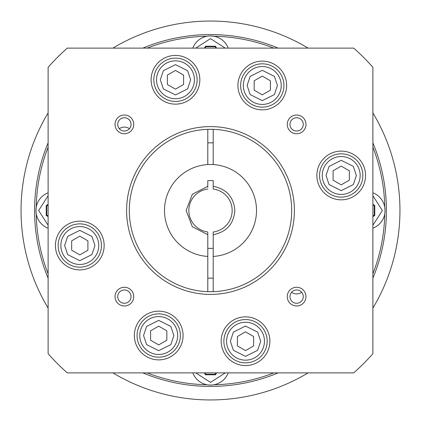 <?xml version="1.0" encoding="UTF-8"?>
<svg xmlns="http://www.w3.org/2000/svg" width="421" height="421" viewBox="0 0 421 421"><rect width="100%" height="100%" fill="white"/><g stroke="black" fill="none" stroke-linecap="round" stroke-linejoin="round"><path stroke-width="0.63" d="M48.115 147.182A174.294 174.294 0 0 0 36.238 207.121L35.938 210.5A18.945 18.945 0 0 1 48.115 192.802M192.802 48.115A18.945 18.945 0 0 1 228.198 48.115M372.885 192.802A18.945 18.945 0 0 1 385.062 210.5L384.762 207.121A174.294 174.294 0 0 0 372.885 147.182M372.885 142.84A175.92 175.92 0 0 1 372.885 278.16M278.16 372.885A175.92 175.92 0 0 1 142.84 372.885M48.115 278.16A175.92 175.92 0 0 1 48.115 142.84M35.938 210.5A18.945 18.945 0 0 0 48.115 228.198A18.945 18.945 0 0 1 35.938 210.5L36.238 213.879A174.294 174.294 0 0 0 48.115 273.818M372.885 273.818A174.294 174.294 0 0 0 384.762 213.879L385.062 210.5A18.945 18.945 0 0 1 372.885 228.198A18.945 18.945 0 0 0 385.062 210.5M273.818 372.885A174.294 174.294 0 0 1 213.879 384.762M207.121 384.762A174.294 174.294 0 0 1 147.182 372.885M207.795 278.107A67.66 67.66 0 0 0 213.205 278.107M142.84 48.115A175.92 175.92 0 0 1 278.16 48.115M147.182 48.115A174.294 174.294 0 0 1 207.121 36.238M273.818 48.115A174.294 174.294 0 0 0 213.879 36.238L210.511 35.938M228.198 372.885A18.945 18.945 0 0 1 192.802 372.885A18.945 18.945 0 0 0 228.198 372.885M48.115 216.589L46.21 215.489L46.226 205.485L48.115 204.401M204.411 48.115L205.511 46.21L215.515 46.226L216.599 48.115M372.885 204.411L374.79 205.511L374.774 215.515L372.885 216.599M216.589 372.885L215.489 374.79L205.485 374.774L204.401 372.885M48.115 215.962L46.752 215.173L46.21 215.489M46.226 205.485L46.768 205.801L48.115 205.027M46.752 215.173L46.768 205.801M205.038 48.115L205.827 46.752L205.511 46.21M215.515 46.226L215.199 46.768L215.973 48.115M205.827 46.752L215.199 46.768M372.885 205.038L374.248 205.827L374.79 205.511M374.774 215.515L374.232 215.199L372.885 215.973M374.248 205.827L374.232 215.199M215.962 372.885L215.173 374.248L215.489 374.79M205.485 374.774L205.801 374.232L205.027 372.885M215.173 374.248L205.801 374.232M213.205 142.893A67.66 67.66 0 0 0 207.795 142.893M213.205 129.352L213.205 164.569M207.795 164.569L207.795 129.352M207.795 291.648L207.795 232.518M207.795 234.708L192.344 226.74L186.14 210.5L192.344 194.26L207.795 186.292L207.795 180.577L213.205 180.577L213.205 189.018A21.65 21.65 0 0 1 213.205 231.982L213.205 291.648M213.205 248.295A37.89 37.89 0 0 1 207.795 248.295M139.772 335.521A18.945 18.945 0 0 1 158.717 316.576A18.945 18.945 0 0 1 177.662 335.521A18.945 18.945 0 0 1 158.717 354.466A18.945 18.945 0 0 1 139.772 335.521A18.945 18.945 0 0 0 158.717 354.466A18.945 18.945 0 0 0 177.662 335.521M281.228 85.479A18.945 18.945 0 0 1 262.283 104.424A18.945 18.945 0 0 1 243.338 85.479A18.945 18.945 0 0 1 262.283 66.534A18.945 18.945 0 0 1 281.228 85.479A18.945 18.945 0 0 0 262.283 66.534A18.945 18.945 0 0 0 243.338 85.479M360.155 175.478A18.945 18.945 0 0 1 341.21 194.423A18.945 18.945 0 0 1 322.265 175.478A18.945 18.945 0 0 1 341.21 156.533A18.945 18.945 0 0 1 360.155 175.478A18.945 18.945 0 0 0 341.21 156.533A18.945 18.945 0 0 0 322.265 175.478M194.423 79.79A18.945 18.945 0 0 1 175.478 98.735A18.945 18.945 0 0 1 156.533 79.79A18.945 18.945 0 0 1 175.478 60.845A18.945 18.945 0 0 1 194.423 79.79A18.945 18.945 0 0 0 175.478 60.845A18.945 18.945 0 0 0 156.533 79.79M60.845 245.522A18.945 18.945 0 0 1 79.79 226.577A18.945 18.945 0 0 1 98.735 245.522A18.945 18.945 0 0 1 79.79 264.467A18.945 18.945 0 0 1 60.845 245.522A18.945 18.945 0 0 0 79.79 264.467A18.945 18.945 0 0 0 98.735 245.522M226.577 341.21A18.945 18.945 0 0 1 245.522 322.265A18.945 18.945 0 0 1 264.467 341.21A18.945 18.945 0 0 1 245.522 360.155A18.945 18.945 0 0 1 226.577 341.21A18.945 18.945 0 0 0 245.522 360.155A18.945 18.945 0 0 0 264.467 341.21M183.072 335.521A24.36 24.36 0 0 0 158.717 311.161A24.36 24.36 0 0 0 134.357 335.521A24.36 24.36 0 0 0 158.717 359.876A24.36 24.36 0 0 0 183.072 335.521M180.367 335.521A21.65 21.65 0 0 0 158.717 313.871A21.65 21.65 0 0 0 137.062 335.521A21.65 21.65 0 0 0 158.717 357.171A21.65 21.65 0 0 0 180.367 335.521M286.643 85.479A24.36 24.36 0 0 0 262.283 61.124A24.36 24.36 0 0 0 237.928 85.479A24.36 24.36 0 0 0 262.283 109.839A24.36 24.36 0 0 0 286.643 85.479M283.938 85.479A21.65 21.65 0 0 0 262.283 63.829A21.65 21.65 0 0 0 240.633 85.479A21.65 21.65 0 0 0 262.283 107.129A21.65 21.65 0 0 0 283.938 85.479M365.57 175.478A24.36 24.36 0 0 0 341.21 151.118A24.36 24.36 0 0 0 316.855 175.478A24.36 24.36 0 0 0 341.21 199.833A24.36 24.36 0 0 0 365.57 175.478M362.86 175.478A21.65 21.65 0 0 0 341.21 153.823A21.65 21.65 0 0 0 319.56 175.478A21.65 21.65 0 0 0 341.21 197.128A21.65 21.65 0 0 0 362.86 175.478M133.741 124.384A9.362 9.362 0 0 0 124.384 115.022A9.362 9.362 0 0 0 115.022 124.384A9.362 9.362 0 0 0 124.384 133.741A9.362 9.362 0 0 0 133.741 124.384M131.036 124.384A6.657 6.657 0 0 0 124.384 117.727A6.657 6.657 0 0 0 117.727 124.384A6.657 6.657 0 0 0 124.384 131.036A6.657 6.657 0 0 0 131.036 124.384M305.978 296.616A9.362 9.362 0 0 0 296.616 287.259A9.362 9.362 0 0 0 287.259 296.616A9.362 9.362 0 0 0 296.616 305.978A9.362 9.362 0 0 0 305.978 296.616M303.273 296.616A6.657 6.657 0 0 0 296.616 289.964A6.657 6.657 0 0 0 289.964 296.616A6.657 6.657 0 0 0 296.616 303.273A6.657 6.657 0 0 0 303.273 296.616M294.4 210.5A83.9 83.9 0 0 0 210.5 126.6A83.9 83.9 0 0 0 126.6 210.5A83.9 83.9 0 0 0 210.5 294.4A83.9 83.9 0 0 0 294.4 210.5M291.695 210.5A81.195 81.195 0 0 0 210.5 129.305A81.195 81.195 0 0 0 129.305 210.5A81.195 81.195 0 0 0 210.5 291.695A81.195 81.195 0 0 0 291.695 210.5M133.741 296.616A9.362 9.362 0 0 0 124.384 287.259A9.362 9.362 0 0 0 115.022 296.616A9.362 9.362 0 0 0 124.384 305.978A9.362 9.362 0 0 0 133.741 296.616M131.036 296.616A6.657 6.657 0 0 0 124.384 289.964A6.657 6.657 0 0 0 117.727 296.616A6.657 6.657 0 0 0 124.384 303.273A6.657 6.657 0 0 0 131.036 296.616M305.978 124.384A9.362 9.362 0 0 0 296.616 115.022A9.362 9.362 0 0 0 287.259 124.384A9.362 9.362 0 0 0 296.616 133.741A9.362 9.362 0 0 0 305.978 124.384M303.273 124.384A6.657 6.657 0 0 0 296.616 117.727A6.657 6.657 0 0 0 289.964 124.384A6.657 6.657 0 0 0 296.616 131.036A6.657 6.657 0 0 0 303.273 124.384M199.833 79.79A24.36 24.36 0 0 0 175.478 55.43A24.36 24.36 0 0 0 151.118 79.79A24.36 24.36 0 0 0 175.478 104.145A24.36 24.36 0 0 0 199.833 79.79M197.128 79.79A21.65 21.65 0 0 0 175.478 58.14A21.65 21.65 0 0 0 153.823 79.79A21.65 21.65 0 0 0 175.478 101.44A21.65 21.65 0 0 0 197.128 79.79M104.145 245.522A24.36 24.36 0 0 0 79.79 221.167A24.36 24.36 0 0 0 55.43 245.522A24.36 24.36 0 0 0 79.79 269.882A24.36 24.36 0 0 0 104.145 245.522M101.44 245.522A21.65 21.65 0 0 0 79.79 223.872A21.65 21.65 0 0 0 58.14 245.522A21.65 21.65 0 0 0 79.79 267.177A21.65 21.65 0 0 0 101.44 245.522M269.882 341.21A24.36 24.36 0 0 0 245.522 316.855A24.36 24.36 0 0 0 221.167 341.21A24.36 24.36 0 0 0 245.522 365.57A24.36 24.36 0 0 0 269.882 341.21M267.177 341.21A21.65 21.65 0 0 0 245.522 319.56A21.65 21.65 0 0 0 223.872 341.21A21.65 21.65 0 0 0 245.522 362.86A21.65 21.65 0 0 0 267.177 341.21M119.269 128.642C122.674 126.563 126.079 126.563 129.494 128.642M301.731 292.358C298.326 294.437 294.921 294.437 291.506 292.358M48.115 353.708L48.115 67.292A216.515 216.515 0 0 1 67.292 48.115L353.708 48.115A216.515 216.515 0 0 1 372.885 67.292L372.885 353.708A216.515 216.515 0 0 1 353.708 372.885L67.292 372.885A216.515 216.515 0 0 1 48.115 353.708M158.717 344.894L150.597 340.21L150.597 330.832L158.717 326.143L166.832 330.832L166.832 340.21L158.717 344.894M262.283 76.106L270.403 80.79L270.403 90.168L262.283 94.857L254.168 90.168L254.168 80.79L262.283 76.106M341.21 166.1L349.33 170.789L349.33 180.162L341.21 184.851L333.09 180.162L333.09 170.789L341.21 166.1M175.478 70.412L183.598 75.101L183.598 84.479L175.478 89.163L167.358 84.479L167.358 75.101L175.478 70.412M79.79 254.9L71.67 250.211L71.67 240.838L79.79 236.149L87.91 240.838L87.91 250.211L79.79 254.9M245.522 350.588L237.402 345.899L237.402 336.521L245.522 331.837L253.642 336.521L253.642 345.899L245.522 350.588M213.205 256.431A46.01 46.01 0 0 0 256.51 210.5A46.01 46.01 0 0 0 210.5 164.49A46.01 46.01 0 0 0 164.49 210.5A46.01 46.01 0 0 0 207.795 256.431M207.795 187.382L207.795 186.292M232.15 210.5A21.65 21.65 0 0 0 213.205 189.018L213.205 188.245M207.795 231.982A21.65 21.65 0 0 1 207.795 189.018A21.65 21.65 0 0 0 207.795 231.982M372.885 112.917A189.45 189.45 0 0 1 372.885 308.083M308.083 372.885A189.45 189.45 0 0 1 112.917 372.885M48.115 308.083A189.45 189.45 0 0 1 48.115 112.917M112.917 48.115A189.45 189.45 0 0 1 308.083 48.115M48.115 225.261L38.643 210.5L48.115 195.739M195.739 48.115L210.5 38.643L225.261 48.115M372.885 195.739L382.357 210.5L372.885 225.261M225.261 372.885L210.5 382.357L195.739 372.885M143.561 335.521L146.592 326.428L158.717 320.365L170.842 326.428L173.873 335.521L170.842 344.615L158.717 350.677L146.592 344.615L143.561 335.521M277.439 85.479L274.408 94.572L262.283 100.635L250.158 94.572L247.127 85.479L250.158 76.385L262.283 70.323L274.408 76.385L277.439 85.479M356.366 175.478L353.335 184.572L341.21 190.634L329.085 184.572L326.054 175.478L329.085 166.384L341.21 160.322L353.335 166.384L356.366 175.478M190.634 79.79L187.603 88.884L175.478 94.946L163.353 88.884L160.322 79.79L163.353 70.696L175.478 64.634L187.603 70.696L190.634 79.79M64.634 245.522L67.665 236.428L79.79 230.366L91.915 236.428L94.946 245.522L91.915 254.616L79.79 260.678L67.665 254.616L64.634 245.522M230.366 341.21L233.397 332.116L245.522 326.054L257.647 332.116L260.678 341.21L257.647 350.304L245.522 356.366L233.397 350.304L230.366 341.21M213.205 186.292C226.487 188.94 233.702 197.007 234.86 210.5C233.702 223.993 226.487 232.06 213.205 234.708"/></g></svg>
